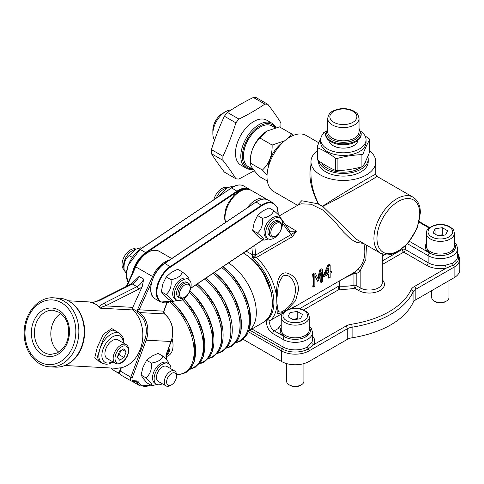 <?xml version="1.0" encoding="UTF-8"?>
<svg xmlns="http://www.w3.org/2000/svg" width="484" height="484" viewBox="0 0 484 484"><rect width="100%" height="100%" fill="white"/><g stroke="black" fill="none" stroke-linecap="round" stroke-linejoin="round"><path stroke-width="0.73" d="M248.964 330.596A41.043 23.698 -120 0 0 254.015 298.126A41.043 23.698 -120 0 0 228.466 262.975M166.302 355.873A21.599 12.469 -120 0 0 169.963 344.88M214.612 140.082A17.926 10.352 -60 0 1 213.874 138.817A17.926 10.352 -60 0 1 212.857 133.663A17.926 10.352 -60 0 1 225.532 111.707A17.926 10.352 -60 0 1 231.14 109.977M225.532 111.707L222.483 113.468A13.606 7.859 120 0 0 212.857 130.135L212.857 133.663M349.629 144.05A13.001 7.502 180 0 1 337.124 144.05M357.912 140.366A14.581 8.416 180 0 1 343.374 148.122A14.581 8.416 180 0 1 328.842 140.366M365.105 135.95L369.244 138.835A27.001 15.591 180 0 1 369.643 139.695C367.435 143.512 365.22 148.279 363.006 153.997A27.001 15.591 180 0 1 362.468 154.317A27.001 15.591 180 0 1 361.911 154.632C353.653 154.953 345.394 156.229 337.136 158.462A27.001 15.591 180 0 1 335.642 158.232C329.598 153.785 323.554 150.3 317.51 147.759A27.001 15.591 180 0 1 317.105 146.9L320.868 138.097M360.834 131.345A22.681 13.092 180 0 1 366.055 139.707L366.055 142.35A22.681 13.092 180 0 1 359.412 151.613A22.681 13.092 180 0 1 334.698 154.45A22.681 13.092 180 0 1 320.698 142.35L320.698 139.707A22.681 13.092 180 0 1 325.92 131.345M322.955 134.007L323.748 132.598A27.001 15.591 180 0 1 324.837 131.963L325.212 131.866M363.006 153.997L363.006 166.218C365.22 162.406 367.435 157.639 369.643 151.915L369.643 139.695M337.136 158.462L337.136 170.683C345.394 170.356 353.653 169.079 361.911 166.847L361.911 154.632M361.911 166.847A27.001 15.591 0 0 0 363.006 166.218M317.51 147.759L317.51 159.98C323.554 164.427 329.598 167.912 335.642 170.453L335.642 158.232M335.642 170.453A27.001 15.591 0 0 0 337.136 170.683M361.542 166.944A22.681 13.092 180 0 1 327.341 168.365A22.681 13.092 180 0 1 321.648 162.86M365.886 160.712A22.681 13.092 180 0 1 363.793 164.802M317.105 146.9L317.105 159.115A27.001 15.591 0 0 0 317.51 159.98M366.055 139.707A22.681 13.092 180 0 1 359.412 148.963A22.681 13.092 180 0 1 334.698 151.807A22.681 13.092 180 0 1 320.698 139.707M367.792 156.471A24.841 14.338 180 0 1 368.215 159.109A24.841 14.338 180 0 1 344.886 173.423A24.841 14.338 180 0 1 318.72 160.851M368.215 159.109L368.215 161.753A24.841 14.338 180 0 1 343.374 176.091A24.841 14.338 180 0 1 318.539 161.753L318.539 160.718M317.105 150.802A32.398 18.707 0 0 0 310.976 161.753A32.398 18.707 0 0 0 320.469 174.978A32.398 18.707 0 0 0 355.776 179.032A32.398 18.707 0 0 0 375.778 161.753A32.398 18.707 0 0 0 369.643 150.802M297.46 205.276L273.72 191.573A32.398 18.707 -60 0 1 267.101 174.288A32.398 18.707 -60 0 1 282.124 143.143A32.398 18.707 -60 0 1 306.118 135.459L318.781 142.768M283.352 141.963A23.541 13.594 120 0 0 267.973 168.607M267.059 174.936L262.425 170.041C269.158 163.731 272.389 155.394 272.123 145.043L284.671 140.796M288.192 138.134L291.519 133.838L293.129 135.472M291.519 133.838L279.462 126.881L267.162 130.976L260.059 138.079C253.326 144.389 250.095 152.72 250.361 163.078C250.095 165.655 253.326 170.253 260.059 176.878L267.349 181.083M267.083 131.025A23.541 13.594 -60 0 0 267.011 131.067A23.541 13.594 -60 0 0 250.361 159.901L250.361 163.078L262.425 170.041M260.017 127.165A23.208 13.401 120 0 0 259.902 127.238A23.208 13.401 120 0 0 243.488 155.66A23.208 13.401 120 0 0 243.488 155.794M253.501 169.678L248.365 166.708A23.541 13.594 -60 0 1 243.488 155.933A23.541 13.594 -60 0 1 260.138 127.098A23.541 13.594 -60 0 1 271.911 125.931L275.208 127.837M260.059 138.079L272.123 145.043M168.71 348.256A21.599 12.469 60 0 1 166.308 355.371M119.439 372.42A12.959 7.484 60 0 1 115.041 371.18A12.959 7.484 60 0 1 111.241 368.028M115.041 371.18L118.096 372.94A17.279 9.976 -120 0 0 119.675 373.733M455.402 247.729A15.119 8.73 0 0 0 454.397 245.37M426.319 245.37A15.119 8.73 0 0 0 425.321 247.729M430.494 253.459A12.959 7.484 180 0 1 427.433 249.121M453.29 249.121A12.959 7.484 180 0 1 450.229 253.459M454.397 243.603A15.119 8.73 180 0 1 455.48 246.846A15.119 8.73 180 0 1 446.145 254.911A15.119 8.73 180 0 1 429.671 253.017A15.119 8.73 180 0 1 425.242 246.846A15.119 8.73 180 0 1 426.319 243.603M310.304 331.498A15.119 8.73 0 0 0 309.306 329.138M281.228 329.138A15.119 8.73 0 0 0 280.224 331.498M285.397 337.227A12.959 7.484 180 0 1 282.335 332.895M308.193 332.895A12.959 7.484 180 0 1 305.132 337.227M309.306 327.378A15.119 8.73 180 0 1 310.383 330.614A15.119 8.73 180 0 1 301.054 338.679A15.119 8.73 180 0 1 284.574 336.785A15.119 8.73 180 0 1 280.145 330.614A15.119 8.73 180 0 1 281.228 327.378M286.958 309.869L295.555 300.8L298.531 289.928C298.277 280.43 294.066 274.731 285.905 272.831C276.606 273.055 276.303 288.422 276.697 297.848A43.197 24.938 -120 0 0 256.574 257.385L292.469 236.664A2.16 1.246 60 0 1 291.447 234.413L255.552 255.135L255.552 254.735L252.503 254.814L252.503 257.724L256.574 257.385A2.16 1.246 60 0 1 255.552 255.135L252.503 257.724A41.037 23.692 60 0 1 267.888 319.331A8.639 4.985 -120 0 0 267.253 326.385A8.639 4.985 -120 0 0 272.734 333.482L283.049 339.435A17.279 9.976 0 0 0 301.877 341.595A17.279 9.976 0 0 0 312.543 332.381L312.543 339.435A17.279 9.976 180 0 1 311.726 342.472L307.485 346.961A17.279 9.976 180 0 1 283.049 346.961L283.049 339.435A2.16 1.246 -60 0 1 284.574 336.785L274.265 330.832L278.397 328.448A17.279 9.976 180 0 1 281.228 324.8M243.174 339.338L281.519 361.481A19.439 11.223 0 0 0 309.01 361.481L347.27 339.387A10.799 6.238 180 0 1 352.098 337.778A86.4 49.882 0 0 0 413.058 302.585A10.799 6.238 180 0 1 415.847 299.796L454.107 277.707A19.439 11.223 0 0 0 459.8 269.769L459.8 259.188L458.638 254.977L457.64 253.543M292.469 236.664L296.414 231.134L285.118 224.298M276.697 297.848L277.259 313.941L283.328 312.313M363.859 243.422C366.267 254.614 364.113 263.447 357.41 269.927A43.197 24.938 60 0 1 354.282 272.353L293.734 307.31M298.332 204.889L301.108 203.837L311.079 204.224L322.937 210.092L333.161 219.809L343.876 232.417L350.216 238.552L353.52 240.838L356.883 242.43L363.557 243.44M331.437 271.088L331.437 272.419L330.167 273.157L330.167 277.399L328.787 278.197L328.787 273.95L324.068 276.679L323.669 276.449A43.197 24.938 -120 0 0 323.681 274.712L327.849 265.238L329.168 264.476L330.167 265.057L330.167 271.827L331.437 271.088L330.167 271.385M328.787 278.197L328.061 277.774A43.197 24.938 -120 0 0 328.376 274.192M321.273 282.529L321.273 271.899L318.484 280.738L317.619 281.24L314.854 275.602L314.854 286.238L313.529 287L312.803 286.582A43.197 24.938 -120 0 0 312.531 274.083L314.473 272.958L315.471 273.539L318.139 278.869L320.723 270.508L319.724 269.927L321.697 268.789L322.695 269.364L322.695 281.712L321.273 282.529L320.547 282.111A43.197 24.938 -120 0 0 320.753 273.551M317.861 278.312L319.724 269.927M317.619 281.24L314.854 276.431M295.434 290.66C294.859 299.784 290.727 306.608 283.043 311.127C278.681 313.656 276.993 311.158 277.991 303.631L277.985 297.666C276.987 288.343 278.675 281.125 283.055 276.025C289.638 272.54 295.972 282.723 295.434 290.66M278.397 328.448L281.228 324.407M292.905 308.32L295.065 306.118L292.657 308.35M320.723 270.508L322.695 269.364M313.529 287L313.529 274.658L312.531 274.083M313.529 274.658L315.471 273.539M324.068 276.679L324.068 274.936L328.848 265.813L327.849 265.238M328.848 265.813L330.167 265.057M324.068 274.936L323.681 274.712M328.787 272.619L325.194 274.7L328.787 267.797L328.787 272.619L328.406 272.401A43.197 24.938 -120 0 0 328.237 268.862M325.52 274.065L328.406 272.401M251.898 247.227L252.503 254.814L246.108 251.117M296.414 231.134L291.447 234.413L289.275 232.677A2.16 1.706 -35.1 0 0 289.511 230.553L290.225 231.267L296.414 231.134M310.976 174.367L310.976 174.428C311.073 183.938 313.656 193.896 318.726 204.284L318.345 203.873L301.714 200.739L297.448 205.258M310.976 165.014C308.32 176.2 310.776 189.153 318.345 203.873M356.817 239.55L322.774 206.432C343.531 195.881 378.918 176.164 376.854 176.297L375.778 174.422C376.927 172.691 341.837 193.679 322.392 206.347M318.726 204.284L322.774 206.432M353.828 272.613A2.16 1.761 -117 0 1 356.188 273.726A45.357 26.19 -120 0 0 360.175 270.792A2.16 1.742 44.6 0 0 357.41 269.927M382.299 254.1L382.299 282.559A12.959 7.484 180 0 1 374.301 289.468A12.959 7.484 180 0 1 360.175 287.847L356.188 285.548A2.16 1.246 -60 0 1 354.657 288.192L358.65 290.497A2.16 1.246 120 0 0 360.175 287.847L360.175 270.792L365.831 259.557L366.461 245.122M353.616 272.74L353.955 273.43L353.955 285.245A2.16 1.246 180 0 1 356.188 285.548L356.188 273.726A2.16 1.246 0 0 0 353.955 273.43L343.253 278.724M311.726 342.472A2.16 1.682 -151 0 0 313.783 344.614L345.745 326.162A12.959 7.484 0 0 1 351.535 324.232A84.24 48.636 180 0 0 410.97 289.916A12.959 7.484 0 0 1 414.322 286.57L446.284 268.118A2.16 0.538 79.5 0 1 445.625 265.165A17.279 9.976 180 0 1 428.14 262.715L405.235 249.49A2.16 1.246 -60 0 1 403.704 252.134L426.616 265.365A19.439 11.223 0 0 0 446.284 268.118L453.345 265.159A18.362 10.6 0 0 0 457.64 254.082M249.811 330.179L282.281 348.928A18.362 10.6 0 0 0 308.248 348.928L313.783 344.614A19.439 11.223 0 0 0 312.543 336.053M426.616 265.365A2.16 1.246 120 0 0 428.14 262.715L428.14 255.661A17.279 9.976 0 0 0 446.974 257.827A17.279 9.976 0 0 0 457.64 248.607L457.64 256.139A17.279 9.976 180 0 1 452.576 263.193L445.625 265.165M442.969 235.327L442.297 234.734L438.105 235.847M447.585 230.735L445.649 234.909L438.425 236.029L433.132 232.973L435.068 228.799L442.297 227.68L447.585 230.735M442.297 234.734L442.297 227.68M435.068 234.093L435.068 228.799M454.397 245.963A14.042 8.107 180 0 1 440.361 254.07A14.042 8.107 180 0 1 426.319 245.963L426.319 233.264A14.042 8.107 -0 0 0 440.361 241.371A14.042 8.107 -0 0 0 454.397 233.264L454.397 245.963M434.251 301.048L435.425 301.726A6.982 4.029 -0 0 0 445.298 301.726L446.472 301.048A8.639 4.985 180 0 1 434.251 301.048A8.639 4.985 180 0 1 431.722 297.521L431.722 290.63M449.001 280.659L449.001 297.521A8.639 4.985 180 0 1 446.472 301.048M297.872 319.095L297.2 318.508L293.014 319.615M289.976 317.861L289.976 312.573L297.2 311.454L302.494 314.509L300.558 318.678L293.328 319.797L288.041 316.742L289.976 312.573M297.2 318.508L297.2 311.454M298.9 337.566A14.042 8.107 180 0 1 281.228 329.731L281.228 317.038A14.042 8.107 0 0 0 298.9 324.867A14.042 8.107 0 0 0 309.306 317.038L309.306 329.731A14.042 8.107 180 0 1 298.9 337.566M289.154 384.816L290.327 385.494A6.982 4.029 0 0 0 297.073 386.534A6.982 4.029 0 0 0 300.201 385.494L301.375 384.816A8.639 4.985 180 0 1 297.503 386.105A8.639 4.985 180 0 1 289.154 384.816A8.639 4.985 180 0 1 286.625 381.289L286.625 363.599M303.904 363.599L303.904 381.289A8.639 4.985 180 0 1 301.375 384.816M60.899 313.396A22.137 17.351 -86.9 0 0 52.52 324.195A22.137 17.351 -86.9 0 0 58.788 352.158M150.609 384.986A20.522 11.846 -60 0 1 138.406 382.045A5.403 3.116 120 0 0 136.742 380.908L133.167 380.714A3.243 1.869 -60 0 1 132.259 377.647L146.186 340.21A21.599 16.928 -86.9 0 0 139.604 312.573A2.16 1.694 93.1 0 1 138.835 311.315L139.102 309.814L151.553 282.36M138.835 311.315L137.335 311.514A3.243 2.541 -86.9 0 0 138.497 313.475A1.083 0.599 -54 0 1 139.604 312.573L164.391 313.922A21.599 16.928 93.1 0 1 170.973 341.559L166.454 353.713A5.403 3.116 120 0 0 166.03 356.762A20.522 11.846 -60 0 1 166.206 359.412M169.261 260.174A21.599 12.469 120 0 0 152.533 276.558L137.71 309.222L139.102 309.814L163.731 311.158A2.16 1.694 -86.9 0 0 164.391 313.922A1.083 0.599 -54 0 1 164.59 313.989A1.083 0.599 -54 0 1 164.723 314.17M98.427 300.449A2.16 1.325 63.3 0 1 98.464 300.425A2.16 1.325 63.3 0 1 99.541 300.534L132.374 284.023A2.16 1.325 -116.7 0 0 131.303 283.908L139.089 276.449L143.675 279.093L142.266 286.437L132.773 307.364L132.549 308.75L137.335 311.514M132.549 308.75A2.16 1.694 -86.9 0 0 133.154 309.972A32.398 25.392 -86.9 0 1 141.993 343.295A32.398 25.392 -86.9 0 1 121.333 367.767L120.964 367.828M143.675 279.093A10.799 6.238 -60 0 1 136.954 286.667L104.12 303.184C101.452 304.563 99.879 305.9 99.408 307.189L100.418 308.187C100.612 307.515 102.324 306.747 105.548 305.882L138.382 289.365A12.959 7.484 120 0 0 142.266 286.437M104.12 303.184A2.16 1.325 63.3 0 1 105.548 305.882L132.773 307.364M131.303 283.908L98.47 300.425A2.16 1.325 63.3 0 1 98.47 300.425C94.053 302.518 90.653 302.615 90.919 302.452L91.797 302.796L99.541 300.534M99.408 307.189C97.865 305.222 95.33 303.758 91.797 302.796M118.302 368.136A1.083 0.665 -96 0 1 118.241 368.149A1.083 0.665 -96 0 1 118.175 368.149A32.398 25.392 93.1 0 1 114.98 368.233L121.048 367.828M121.157 367.81L118.175 368.149M112.663 330.13L115.797 331.147L119.675 333.379A17.279 9.976 120 0 0 100.315 347.76C103.213 337.445 107.333 331.57 112.663 330.13M102.396 363.309L98.53 361.076L97.496 356.569L100.315 347.76A17.279 9.976 120 0 0 102.396 363.309L106.292 364.307L109.015 363.901L113.05 361.978M119.233 333.125L111.725 328.539L103.394 334.256L97.338 347.107L94.725 357.942L99.807 361.814M270.852 232.096A7.562 4.362 -60 0 1 276.443 223.33A7.562 4.362 -60 0 1 281.519 226.56A7.562 4.362 -60 0 1 276.176 235.823A7.562 4.362 -60 0 1 270.852 232.096M281.519 226.56L281.519 225.683A8.639 4.985 120 0 0 279.728 221.726A8.639 4.985 120 0 0 273.363 223.747A8.639 4.985 120 0 0 269.334 232.005A8.639 4.985 120 0 0 271.088 236.688A8.639 4.985 120 0 0 275.408 236.265L276.176 235.823M279.728 221.726L278.354 220.934A8.639 4.991 120 0 0 271.984 222.955A8.639 4.991 120 0 0 267.954 231.213A8.639 4.985 120 0 0 269.715 235.896L271.088 236.688M268.469 238.951L263.943 240.215C264.234 239.265 262.056 236.894 257.415 233.094C261.517 229.585 263.151 224.655 262.316 218.302C268.59 217.165 272.401 214.606 273.744 210.619C278.385 214.418 280.557 216.79 280.266 217.739M273.744 210.619L268.977 207.872L262.376 211.199L257.555 215.549L254.215 222.434L252.654 230.348L255.032 233.391L259.176 237.463L263.943 240.215M277.641 217.522A11.937 6.891 120 0 0 267.138 226.79A11.937 6.891 120 0 0 268.069 238.751A11.937 6.891 120 0 0 280 231.86A11.937 6.891 120 0 0 280 218.078A11.937 6.891 120 0 0 277.641 217.522M252.654 230.348L257.415 233.094M257.555 215.549L262.316 218.302M268.069 238.751L266.478 237.832A11.937 6.891 -60 0 1 265.547 225.871A11.937 6.891 -60 0 1 276.055 216.608A11.937 6.891 -60 0 1 278.415 217.165L280 218.078M179.685 295.633A7.562 4.362 -60 0 1 184.138 285.33A7.562 4.362 -60 0 1 190.188 287.95A7.562 4.362 -60 0 1 184.84 297.212A7.562 4.362 -60 0 1 179.685 295.633M190.188 287.95L190.188 287.072A8.639 4.985 120 0 0 188.397 283.116A8.639 4.985 120 0 0 181.016 286.262A8.639 4.985 120 0 0 178.185 295.851A8.639 4.985 120 0 0 179.758 298.077A8.639 4.985 120 0 0 184.077 297.654L184.84 297.212M188.397 283.116L187.024 282.323A8.639 4.991 120 0 0 179.643 285.469A8.639 4.991 120 0 0 176.805 295.058A8.639 4.985 120 0 0 178.384 297.285L179.758 298.077M141.431 248.346L140.56 247.85L135.683 249.248L129.137 255.528C125.035 259.037 123.402 263.968 124.237 270.326L126.257 273.442M132.211 257.3L129.137 255.528M124.122 269.733A11.937 6.891 -60 0 1 124.503 256.199A11.937 6.891 -60 0 1 136.034 249.109M126.439 271.597L124.237 270.326M135.683 249.248L133.318 250.198A11.937 6.891 120 0 0 123.716 266.841L124.243 270.58M182.414 272.008L177.646 269.261L171.046 272.589L166.224 276.939L162.884 283.824L161.323 291.737L163.695 294.78L167.845 298.852L172.613 301.599C172.903 300.655 170.725 298.283 166.085 294.484C170.186 290.975 171.82 286.044 170.985 279.692C177.259 278.554 181.07 275.995 182.414 272.008C187.054 275.807 189.226 278.179 188.935 279.129M161.323 291.737L166.085 294.484M177.138 300.34L172.613 301.599M191.113 284.15A11.937 6.891 120 0 0 188.669 279.468A11.937 6.891 120 0 0 176.739 286.359A11.937 6.891 120 0 0 176.739 300.141A11.937 6.891 120 0 0 186.249 296.601A11.937 6.891 120 0 0 191.113 284.15M166.224 276.939L170.985 279.692M176.739 300.141L175.148 299.221A11.937 6.891 -60 0 1 175.148 285.445A11.937 6.891 -60 0 1 187.084 278.554L188.669 279.468M213.825 199.692A11.937 6.891 -60 0 1 216.995 193.019A11.937 6.891 -60 0 1 227.371 187.719M232.816 186.993L231.897 186.461L227.014 187.859L218.042 196.855M221.333 194.641L220.468 194.138M227.014 187.859L224.655 188.808A11.937 6.891 120 0 0 218.587 193.939A11.937 6.891 120 0 0 216.275 198.041M162.854 356.121L158.087 353.374L151.468 356.321L146.628 360.296L142.986 367.174L141.122 375.082L143.216 378.506L147.082 382.953L151.843 385.7C152.327 384.502 150.343 381.882 145.89 377.835C150.191 374.326 152.024 369.395 151.389 363.042C157.675 362.159 161.499 359.854 162.854 356.121C167.301 360.169 169.291 362.794 168.807 363.992M141.122 375.082L145.89 377.835M156.967 384.441L151.843 385.7M170.979 368.808A11.937 6.891 120 0 0 168.511 363.575A11.937 6.891 120 0 0 156.574 370.466A11.937 6.891 120 0 0 156.574 384.248A11.937 6.891 120 0 0 162.34 383.77M166.06 385.917L158.22 381.392A8.639 4.985 -60 0 1 156.435 377.599A8.639 4.985 -60 0 1 160.137 368.814A8.639 4.985 -60 0 1 166.859 366.43L174.7 370.956A8.639 4.985 120 0 0 167.978 373.339A8.639 4.985 120 0 0 164.276 382.124A8.639 4.985 120 0 0 166.06 385.917A8.639 4.985 120 0 0 170.38 385.494L171.554 384.816A6.982 4.029 -60 0 1 166.617 382.094A6.982 4.029 -60 0 1 171.493 373.442A6.982 4.029 -60 0 1 176.491 376.262A6.982 4.029 -60 0 1 171.554 384.816M146.628 360.296L151.389 363.042M156.574 384.248L154.989 383.328A11.937 6.891 -60 0 1 154.989 369.552A11.937 6.891 -60 0 1 166.919 362.661L168.511 363.575M176.491 376.262L176.491 374.906A8.639 4.985 120 0 0 174.7 370.956M112.385 340.512A10.799 6.238 -60 0 1 117.963 339.877L126.209 344.638A10.799 6.238 120 0 0 120.637 345.274A10.799 6.238 120 0 0 113.722 354.802A10.799 6.238 120 0 0 115.41 363.345L107.164 358.577A10.799 6.238 -60 0 1 105.476 350.041A10.799 6.238 -60 0 1 112.385 340.512M117.951 355.48L119.433 354.899L120.625 350.773M119.433 354.899L124.019 357.543L119.608 360.205L117.316 357.18L119.433 351.493L123.843 348.831L126.136 351.856L124.019 357.543M126.136 351.856L122.398 349.702M327.716 128.357L325.557 134.413A17.817 10.291 0 0 0 340.924 144.607A17.817 10.291 0 0 0 360.519 137.22A17.817 10.291 0 0 0 361.197 134.413L359.037 128.357M211.435 153.682C215.035 159.411 219.355 165.552 224.394 172.116L235.902 178.759C232.302 173.03 227.982 166.883 222.936 160.325L211.435 153.682A41.037 23.692 120 0 1 211.435 149.617L222.936 156.259C227.982 145.545 232.302 134.413 235.902 122.857L224.394 116.22C219.355 126.935 215.035 138.067 211.435 149.617M254.36 170.743L238.945 179.032A41.037 23.692 -60 0 1 235.902 178.759M235.902 122.857A41.037 23.692 -60 0 1 238.945 119.07C248.31 114.496 256.95 109.511 264.863 104.102L253.362 97.465C243.996 102.033 235.357 107.025 227.444 112.427A41.037 23.692 120 0 0 224.394 116.22M227.444 112.427L238.945 119.07M222.936 160.325A41.037 23.692 -60 0 1 222.936 156.259M264.863 104.102A41.037 23.692 -60 0 1 267.912 104.375L256.411 97.738A41.037 23.692 120 0 0 253.362 97.465M267.912 104.375C272.958 110.939 277.278 117.086 280.871 122.815A41.037 23.692 -60 0 1 280.871 126.875L280.653 127.564M246.174 168.19L240.832 165.104A25.918 14.962 -60 0 1 240.832 135.175A25.918 14.962 -60 0 1 266.751 120.207L272.093 123.293A25.918 14.962 120 0 0 246.174 138.261A25.918 14.962 120 0 0 246.174 168.19A25.918 14.962 120 0 0 252.787 169.261M275.965 127.643A25.918 14.962 120 0 0 275.009 125.997A25.918 14.962 120 0 0 272.093 123.293M252.085 168.862A24.841 14.338 -60 0 1 247.094 139.688A24.841 14.338 -60 0 1 275.112 127.262A24.841 14.338 -60 0 1 275.45 127.776M240.512 340.367A45.236 26.118 -120 0 0 249.078 307.146A45.236 26.118 -120 0 0 222.93 266.696M236.319 342.267A45.236 26.118 -120 0 0 248.189 310.329A45.236 26.118 -120 0 0 221.618 267.579M231.352 345.655A45.236 26.118 -120 0 0 240.01 312.833A45.236 26.118 -120 0 0 214.382 272.444M227.153 347.56A45.236 26.118 -120 0 0 239.096 316.01A45.236 26.118 -120 0 0 213.063 273.327M222.186 350.948A45.236 26.118 -120 0 0 230.935 318.508A45.236 26.118 -120 0 0 205.821 278.197M217.994 352.848A45.236 26.118 -120 0 0 230.009 321.685A45.236 26.118 -120 0 0 204.502 279.087M213.02 356.236A45.236 26.118 -120 0 0 221.853 324.183A45.236 26.118 -120 0 0 197.248 283.957M208.828 358.142A45.236 26.118 -120 0 0 220.91 327.353A45.236 26.118 -120 0 0 195.929 284.846M203.861 361.53A45.236 26.118 -120 0 0 212.936 330.645A45.236 26.118 -120 0 0 189.891 290.763M199.662 363.43A45.236 26.118 -120 0 0 211.998 334.214A45.236 26.118 -120 0 0 189.22 292.233M194.695 366.818A45.236 26.118 -120 0 0 183.745 298.87M190.502 368.723A45.236 26.118 -120 0 0 203.038 341.014A45.236 26.118 -120 0 0 182.377 299.729M184.755 372.48A45.236 26.118 -120 0 0 194.719 341.801A45.236 26.118 -120 0 0 171.421 301.223M176.485 374.586A45.145 26.063 -120 0 0 193.921 347.603A45.145 26.063 -120 0 0 169.842 301.998M166.381 356.514A22.445 12.959 -120 0 0 172.092 338.661M170.017 345.818A20.05 11.574 -120 0 0 170.017 344.735M243.603 252.805L253.906 260.822L262.866 272.147L271.554 292.983L272.637 304.46L271.409 311.926L269.11 316.972L263.859 322.072A41.043 23.698 -120 0 0 270.145 289.166A41.043 23.698 -120 0 0 243.307 252.999M419.12 222.235L429.042 227.964M407.54 243.773L428.14 255.661A2.16 1.246 120 0 1 429.671 253.017L409.537 241.395M281.519 361.481L281.519 350.894A19.439 11.223 0 0 0 309.01 350.894L347.27 328.805A10.799 6.238 180 0 1 352.098 327.196A86.4 49.882 0 0 0 413.058 292.003A10.799 6.238 180 0 1 415.847 289.214L454.107 267.126A19.439 11.223 0 0 0 459.8 259.188M248.492 331.83L281.519 350.894A2.16 1.246 -60 0 1 282.281 348.928A2.16 1.246 120 0 0 283.049 346.961L251.898 328.975M309.01 361.481L309.01 350.894A2.16 1.246 -120 0 0 308.248 348.928A2.16 1.246 60 0 1 307.485 346.961M347.27 339.387L347.27 328.805A2.16 1.246 60 0 0 345.745 326.162M352.098 337.778L352.098 327.196A2.16 0.46 81.2 0 0 351.535 324.232M413.058 302.585L413.058 292.003A2.16 1.7 25 0 0 410.97 289.916M415.847 299.796L415.847 289.214A2.16 1.246 60 0 0 414.322 286.57M267.888 319.331A2.16 1.748 47.1 0 0 270.629 320.226A43.197 24.938 -120 0 0 276.697 306.674M272.734 333.482A2.16 1.246 -60 0 1 274.265 330.832A6.48 3.739 60 0 1 270.151 325.514A6.48 3.739 60 0 1 270.629 320.226L282.408 313.426M290.618 308.683L295.065 306.118A43.197 24.938 -120 0 1 294.133 306.91M269.679 286.31A38.877 22.445 -120 0 0 256.689 263.816M225.611 222.301A21.599 12.469 -60 0 1 232.514 198.228A21.599 12.469 -60 0 1 251.081 190.224L266.357 199.039A21.599 12.469 120 0 0 247.227 207.775M255.552 254.735L254.808 245.273M282.462 222.985L289.275 232.677M380.63 253.301L386.722 254.995L391.32 254.505L397.116 252.243L408.066 243.174L417.045 228.478L420.372 212.893C420.348 205.512 417.904 200.273 413.034 197.182A32.398 18.707 120 0 0 389.033 204.871A32.398 18.707 120 0 0 374.017 236.017A32.398 18.707 120 0 0 380.63 253.301L356.811 239.544M358.65 290.497A15.119 8.73 0 0 0 378.651 291.199A15.119 8.73 0 0 0 382.299 279.825M338.044 281.73L338.044 286.516A2.16 1.246 0 0 1 339.81 286.159A32.398 18.707 180 0 0 353.955 285.245A2.16 0.575 -101.3 0 0 354.657 288.192A34.558 19.953 0 0 1 339.574 289.166L339.81 280.708M303.649 309.905L339.574 289.166A2.16 1.246 -120 0 1 338.044 286.516L299.723 308.641M382.299 264.494L403.704 252.134A2.16 1.246 60 0 1 402.18 249.49L382.299 260.967M419.743 213.777A30.238 17.46 -60 0 1 387.666 253.677A30.238 17.46 -60 0 1 387.666 210.915A30.238 17.46 -60 0 1 419.743 213.777M452.576 263.193A2.16 1.246 -120 0 0 453.345 265.159A2.16 1.246 60 0 1 454.107 267.126L454.107 277.707M405.235 246.181L405.235 249.49A2.16 1.246 0 0 0 402.18 249.49L402.18 248.873M437.173 224.987A12.312 7.109 180 0 1 452.256 233.693A12.312 7.109 180 0 1 431.655 236.882A12.312 7.109 180 0 1 437.173 224.987M298.453 322.489A12.312 7.109 180 0 1 283.376 313.783A12.312 7.109 180 0 1 303.97 310.601A12.312 7.109 180 0 1 298.453 322.489M81.56 346.738A34.558 27.08 93.1 0 1 55.243 367.138C68.232 367.665 78.432 357.337 82.056 346.611C86.303 334.075 85.384 322.332 79.285 311.375C74.209 303.238 67.451 298.816 59 298.12A34.558 27.08 93.1 0 1 81.56 346.738M53.645 297.829C37.716 296.456 23.305 314.727 24.2 334.178C24.279 351.257 35.901 366.418 49.882 366.848A34.558 27.08 -86.9 0 0 76.2 346.447A34.558 27.08 -86.9 0 0 53.645 297.829L59 298.12M73.332 345.491A32.398 25.392 93.1 0 1 29.445 351.251A32.398 25.392 93.1 0 1 48.491 300.056A32.398 25.392 93.1 0 1 73.332 345.491M33.239 322.344A24.297 19.039 -86.9 0 0 51.873 356.424A24.297 19.039 -86.9 0 0 66.157 318.03A24.297 19.039 -86.9 0 0 33.239 322.344M36.106 323.3A22.137 17.351 93.1 0 1 52.968 310.232L59.574 312.434L64.935 318.006C67.79 322.671 68.994 328.049 68.559 334.129C68.05 339.496 66.32 344.1 63.368 347.935L57.342 352.981L50.554 354.445A22.137 17.351 93.1 0 1 36.106 323.3M138.497 313.475A20.522 16.081 93.1 0 1 144.752 339.732L146.186 340.21L171.221 341.498L166.454 353.713M166.786 302.942L163.731 311.158L164.59 313.989C172.431 320.88 174.639 330.052 171.221 341.498M127.02 286.062L135.732 266.859L135.369 266.563C142.326 253.543 150.197 248.413 158.988 251.172L171.723 258.523M153.482 277.005L135.732 266.859A21.599 12.469 -60 0 1 158.988 251.172M132.035 381.259A1.083 0.847 -86.9 0 0 133.167 380.714M136.742 380.908A1.083 0.847 93.1 0 1 135.919 381.543L131.345 381.059L120.649 374.882A4.32 2.493 -60 0 1 120.135 370.998L121.333 367.767M135.919 381.543L136.306 381.652A4.32 2.493 -60 0 1 136.942 382.36A21.599 12.469 120 0 0 140.136 385.917L150.954 385.185M138.406 382.045A1.083 0.823 154.1 0 1 136.942 382.36L135.49 381.519M144.752 339.732L130.825 377.169L132.259 377.647M120.831 367.852L119.79 370.659L120.135 370.998L130.825 377.169A4.32 2.493 120 0 0 131.345 381.059M166.03 356.762A1.083 0.714 -8.4 0 0 166.333 356.163L166.702 353.653M137.71 309.222L137.408 311.521M100.418 308.187L133.154 309.972M139.089 276.449A10.799 6.238 120 0 1 132.374 284.023L136.954 286.667A2.16 1.325 -116.7 0 1 138.382 289.365M91.476 302.458L90.399 302.397M112.451 361.633A15.119 8.73 -60 0 1 107.43 363.018A15.119 8.73 -60 0 1 102.451 351.063A15.119 8.73 -60 0 1 114.266 336.053A15.119 8.73 -60 0 1 123.251 342.932M278.246 214.624L277.302 207.654L273.684 203.274A21.599 12.469 120 0 0 261.638 205.125L170.301 266.509A21.599 12.469 120 0 0 157.215 285.566A21.599 12.469 120 0 0 160.755 302.07L155.255 298.9A21.599 12.469 -60 0 1 151.716 282.396A21.599 12.469 -60 0 1 164.808 263.338L164.524 263.496M171.56 300.994A21.169 12.221 -60 0 1 156.901 292.717A21.169 12.221 -60 0 1 170.634 267.023L164.808 263.338L256.139 201.949A21.599 12.469 -60 0 1 268.184 200.098C264.706 198.258 260.616 198.863 255.921 201.925L261.965 205.633A21.169 12.221 -60 0 1 278.137 214.509M255.854 202.106L164.59 263.314C152.115 270.992 145.781 294.411 155.255 298.9M170.634 267.023L261.965 205.633M262.963 239.647L190.726 288.204M250.095 189.734L249.248 189.165A21.599 12.469 120 0 0 237.196 191.017L145.865 252.4A21.599 12.469 120 0 0 132.374 273.17M133.935 269.727A21.169 12.221 -60 0 1 146.198 252.914L140.088 249.387M128.23 282.299A21.599 12.469 -60 0 1 140.366 249.23L231.703 187.84A21.599 12.469 -60 0 1 243.748 185.989C240.264 184.15 236.18 184.755 231.485 187.816L237.529 191.525A21.169 12.221 -60 0 1 248.153 189.165M231.419 187.998L140.154 249.206L127.976 265.504L126.221 274.991L128.218 282.335M146.198 252.914L237.529 191.525M121.575 346.846A9.505 5.487 -60 0 1 127.619 354.839A9.505 5.487 -60 0 1 115.985 361.869A9.505 5.487 -60 0 1 121.575 346.846M356.363 118.901A13.498 7.792 180 0 1 333.694 122.21A13.498 7.792 180 0 1 340.064 109.221A13.498 7.792 180 0 1 356.363 118.901M358.444 121.006A15.657 9.039 0 0 0 359.037 118.544C357.652 111.979 356.17 113.232 353.877 111.09C346.943 107.793 339.986 107.769 332.992 111.024C330.052 112.282 328.291 114.787 327.716 118.544A15.657 9.039 0 0 0 341.22 127.498A15.657 9.039 0 0 0 358.444 121.006M359.037 118.544L359.037 131.769A15.657 9.039 180 0 1 358.444 134.231A15.657 9.039 180 0 1 341.22 140.723A15.657 9.039 180 0 1 327.716 131.769L327.716 118.544M327.716 129.234A16.74 9.662 0 0 0 338.135 141.83A16.74 9.662 0 0 0 359.485 135.284A16.74 9.662 0 0 0 359.037 129.234M325.557 133.536A17.817 10.291 0 0 0 340.924 143.724A17.817 10.291 0 0 0 360.519 136.337A17.817 10.291 0 0 0 361.197 133.536M235.835 342.841L240.875 340.948L246.761 335.188L249.266 329.664L249.345 308.096L242.883 290.696L232.145 275.094L222.985 266.66M226.669 348.135L231.715 346.241L237.596 340.482L240.1 334.958L240.179 313.39L233.718 295.99L222.979 280.381L214.43 272.413M217.51 353.423L222.549 351.529L228.436 345.77L230.941 340.246L231.019 318.678L224.558 301.278L213.813 285.675L205.863 278.167M208.344 358.717L213.383 356.823L219.27 351.063L221.775 345.54L221.853 323.971L215.392 306.572L204.653 290.963L197.291 283.926M199.178 364.004L204.224 362.111L210.104 356.351L212.609 350.827L212.688 329.259L206.226 311.859L195.488 296.256L189.909 290.715M190.012 369.298L195.058 367.404L200.945 361.645L203.449 356.121L203.522 334.553L197.067 317.153L186.322 301.544L183.775 298.852M176.491 374.943L177.979 374.931L185.953 372.662L191.7 367.06L194.302 361.342L194.362 339.859L187.913 322.459L177.174 306.856L171.463 301.199M263.859 322.072L248.927 330.693M298.398 204.853L279.365 215.846M277.991 303.631L277.985 297.666M277.985 300.643L277.985 297.799M225.314 222.501L224.376 216.947L225.943 208.229L228.575 202.445L234.347 194.907L239.38 191.083L243.174 189.486L246.489 189.02L251.081 190.224M309.306 325.944L311.424 328.448L312.543 332.381M267.271 199.65L266.357 199.039M278.252 214.533L278.481 214.86M280.236 217.358L289.511 230.553M384.719 254.784L382.299 256.175M297.424 205.222L297.491 205.621M413.034 197.182L376.854 176.297M375.778 174.428L375.778 161.753M310.976 174.428L310.976 161.753M419.277 221.599L429.574 227.541M457.64 248.607L456.557 244.735L454.397 242.175M454.397 233.264C453.883 230.644 453.308 229.204 452.673 228.95L449.817 226.681C446.054 224.685 441.753 224.025 436.907 224.691C429.713 226.512 426.186 229.374 426.319 233.264M309.306 317.038C308.06 311.224 306.747 312.343 304.726 310.45C298.483 307.485 292.209 307.467 285.911 310.389C282.983 311.968 281.416 314.183 281.228 317.038M49.882 366.848L55.243 367.138M135.369 266.563L126.378 286.389M166.502 359.739L166.333 356.163M167.028 302.893L163.979 311.097M132.205 381.338L140.136 385.917M119.79 370.659C119.131 372.589 119.415 373.999 120.649 374.882M123.85 343.277L123.505 338.842L122.488 336.259L119.675 333.379M64.947 365.505L114.98 368.233M68.474 300.8L93.581 302.173M273.684 203.274L268.184 200.098M171.693 301.072L160.755 302.07M190.684 288.373L263.078 239.713M249.248 189.165L243.748 185.989M280.381 218.326L280.26 217.479M189.05 279.716L188.929 278.869M168.886 363.823L168.825 363.393M115.41 363.345C120.153 364.754 119.596 363.345 121.665 362.746C125.925 359.751 128.308 355.649 128.823 350.452C129.01 347.996 128.139 346.054 126.209 344.638"/></g></svg>
